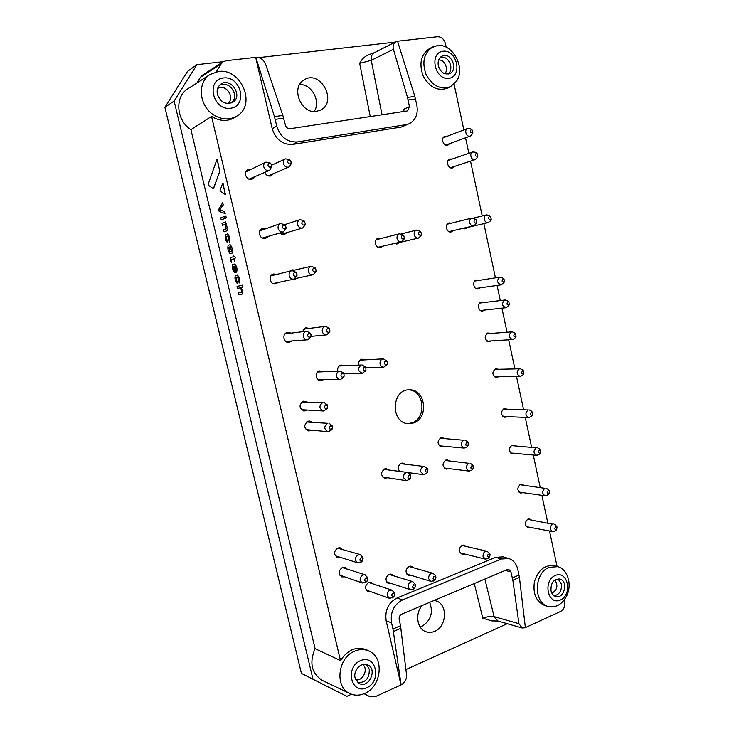 <?xml version="1.0" encoding="UTF-8"?>
<svg xmlns="http://www.w3.org/2000/svg" width="734" height="734" viewBox="0 0 734 734"><rect width="100%" height="100%" fill="white"/><g stroke="black" fill="none" stroke-linecap="round" stroke-linejoin="round"><path stroke-width="1.1" d="M237.632 276.947L235.862 277.379L237.247 283.443C235.128 281.131 234.485 278.452 235.33 275.388L237.302 274.901C239.449 277.25 240.091 279.948 239.22 282.985L237.632 276.947L235.953 277.36L236.935 281.498M237.21 274.92C239.357 277.268 240 279.966 239.137 283.003L239.22 282.985M237.009 281.48L237.247 283.443M229.393 242.119L229.485 242.101C230.329 238.963 229.696 236.247 227.586 233.944L227.494 233.963C229.604 236.265 230.237 238.981 229.393 242.119L227.889 236.018L226.145 236.614L227.549 242.734C225.439 240.486 224.797 237.779 225.613 234.614L227.457 233.972M227.962 235.999L226.237 236.596L227.155 240.78M227.393 240.715L227.641 242.715M241.908 294.233L238.798 294.444L238.559 292.802L241.247 292.27C241.669 291.123 241.358 289.646 240.312 287.82L237.513 288.398L237.128 286.388L242.394 285.205L242.871 287.214L240.917 287.655C242.44 290.536 242.771 292.738 241.908 294.233L242 294.215C242.862 292.71 242.532 290.517 241.009 287.627M237.036 286.416L242.303 285.232L242.936 286.81M238.559 292.802L241.284 292.26M235.265 257.983L234.403 258.652L234.88 261.276L233.788 258.827L231.678 259.432L231.705 262.552L230.971 261.588C230.338 259.313 230.393 257.928 231.118 257.423L233.302 256.781L233.366 255.093L233.917 256.606L234.724 256.386L235.357 257.964L234.495 258.634L234.651 261.35M234.825 256.368L235.357 257.964M233.788 258.827L231.77 259.414L231.467 262.625M233.458 255.074L234.008 256.588M225.182 224.365L222.494 225.366L222.007 223.356L225.531 221.971L225.861 224.09C227.366 226.907 227.705 229.155 226.879 230.834L224.017 231.834L223.549 229.825L226.127 228.889L225.182 224.365L222.54 225.356M225.632 221.952L226.164 223.549M225.769 224.109C227.274 226.925 227.613 229.173 226.788 230.852L226.879 230.834M226.788 230.852L224.118 231.816M223.044 183.775L225.347 194.547L220.273 191.069L220.081 190.253L222.714 183.225L225.43 194.538M222.787 183.225L223.136 183.757M217.337 159.737L219.75 171.334L213.658 188.262L213.08 188.537L208.318 185.225L208.126 184.417L217.007 159.195L219.851 171.316L213.383 188.592M217.09 159.195L217.429 159.718M223.108 204.557L219.695 209.942L224.595 211.465L225.136 213.594L219.163 211.42L218.585 209.658L222.595 202.823L223.173 205.07L219.787 209.924L224.687 211.456L225.191 213.566M222.65 202.823L223.2 204.538M226.21 217.567L225.586 218.227L225.099 216.191L225.668 215.97L226.301 217.548L225.632 218.218M225.769 215.952L226.301 217.548M221.264 219.906L220.705 217.906L224.237 216.53L224.806 218.539L221.191 219.925L224.806 218.539M224.338 216.512L224.87 218.099M232.742 264.543L234.706 264.001C236.853 266.323 237.495 269.02 236.632 272.103L235.348 272.03L233.981 266.286L233.366 266.506L234.669 272.608C232.55 270.332 231.907 267.644 232.742 264.543M234.614 264.02C236.761 266.341 237.403 269.039 236.541 272.131L236.632 272.103M236.541 272.131L235.577 272.351M233.981 266.286L233.366 266.506M233.274 266.534L234.953 272.158M234.632 266.121L235.632 270.341M234.541 266.139L235.541 270.369L236.027 270.213L235.036 266.047L234.541 266.139M228.696 247.285L230.43 246.734L231.485 251.193L229.751 251.725L228.696 247.285L230.485 246.725M229.779 251.716L228.788 247.266M228.155 245.294L230.1 244.679C232.265 247.046 232.944 249.881 232.127 253.175L230.173 253.753C228.026 251.395 227.357 248.569 228.155 245.294M230.008 244.697C232.173 247.064 232.852 249.899 232.036 253.193L232.127 253.175M232.036 253.193L230.173 253.753M391.846 575.181L390.681 574.08M391.084 583.475L388.681 583.548C385.02 580.64 385.157 577.575 389.084 574.346L391.516 574.227L393.452 575.676M387.91 583.191L389.479 582.952M345.475 568.428L344.2 567.235M344.402 576.869L341.879 576.896C338.099 573.878 338.273 570.74 342.374 567.492L344.98 567.391L346.998 568.923M341.145 576.557L342.888 576.355M308.032 430.858L309.858 430.243M310.51 421.949L308.794 421.068M311.308 430.363L308.748 430.986C303.692 428.252 303.463 424.995 308.06 421.224L309.519 421.059L311.95 422.05M319.969 380.625L321.685 379.845M321.51 371.606L319.758 370.899M323.162 379.827L320.703 380.68C315.62 381.01 314.547 372.083 319.529 370.964L322.978 371.56M363.468 359.807L361.844 359.165M358.715 365.009C358.32 362.101 359.348 360.155 361.789 359.183L365.009 359.733M307.326 328.41L305.482 327.85M302.316 331.658L305.647 327.804L308.766 328.245M293.646 279.7L295.187 278.617M293.352 270.406L291.426 270.057M290.022 271.039L292.114 269.837L294.756 270.084M296.637 278.269L294.362 279.617L292.196 279.498M283.627 234.697L285.104 233.43M286.489 232.999L284.342 234.55L279.626 233.1M251.606 179.28L252.946 177.802M249.248 169.93L247.23 169.994M254.267 177.206L252.285 179.05C247.019 181.693 242.394 171.921 247.853 169.627L250.56 169.315M270.543 175.995L271.846 174.564M273.204 173.967L271.25 175.765C268.396 176.591 266.258 175.499 264.809 172.472M396.397 244L397.626 242.991M394.745 234.981L394.231 234.944M393.8 235.21L396.342 234.577M399.241 242.615L397.222 243.908L394.525 243.477M464.558 228.825L465.585 227.935M463.163 220.228L462.558 220.145M462.062 220.503L464.879 219.805M467.31 227.531L465.439 228.751L462.998 228.347M447.07 145.286L447.988 144.259M445.41 136.919L444.07 136.744M449.676 143.644L447.951 145.103C443.474 146.993 440.244 137.818 444.868 136.295L447.098 136.285M451.823 167.994L452.777 167.003M450.428 159.636L449.089 159.416M454.474 166.444L452.713 167.847C448.18 169.582 445.235 160.361 449.896 158.994L452.126 159.049M477.137 288.939L478.229 288.15M477.155 280.654L475.88 280.214M479.972 287.893L478.017 288.939C473.494 289.82 471.916 280.911 476.449 280.012L478.889 280.388M481.752 311.023L482.871 310.271M482.027 302.775L480.77 302.289M484.614 310.078L482.642 311.051C478.183 311.785 476.788 303.069 481.21 302.142L483.77 302.555M488.202 341.778L489.33 341.081M488.807 333.585L487.587 333.053M491.092 340.961L489.083 341.851C484.357 339.64 483.945 336.677 487.853 332.961L490.569 333.447M495.67 377.432L496.817 376.79M496.652 369.303L495.487 368.716M498.588 376.771L496.56 377.551C492.055 375.257 491.716 372.303 495.551 368.697L498.432 369.257M511.69 453.695L512.846 453.19M513.405 445.758L512.35 445.061M514.644 453.355L512.58 453.915C508.534 451.483 508.35 448.566 512.02 445.162L515.213 445.896M445.501 468.888L446.868 468.393M447.722 460.695L446.501 459.888M448.566 468.604L446.336 469.109C442.116 466.53 441.96 463.512 445.887 460.044L447.355 459.869L449.419 460.879M403.471 463.925L402.122 463.062M399.562 471.375C397.461 467.971 398.057 465.255 401.342 463.237L402.948 463.062L405.095 464.127M384.194 478.073L385.772 477.586M386.91 469.641L385.515 468.742M387.368 477.825L384.974 478.274C380.588 475.559 380.478 472.439 384.634 468.925L386.332 468.76L388.506 469.861M461.227 553.867L462.558 553.528M464.246 545.958L463.191 545.05M464.292 553.959L462.062 554.207C458.383 551.518 458.401 548.546 462.126 545.289L464.081 545.123L465.971 546.362M440.694 446.657L442.07 446.107M442.685 438.382L441.409 437.611M443.758 446.263L441.529 446.841C437.152 444.299 436.95 441.272 440.932 437.739L442.263 437.565L444.373 438.51M527.232 527.407L528.352 527.021M529.553 519.681L528.618 518.91M530.177 527.361L528.122 527.737C524.489 525.223 524.434 522.342 527.948 519.094L529.553 518.92L531.379 520.002M519.929 492.808L521.067 492.367M521.984 484.981L520.993 484.247M522.883 492.633L520.819 493.092C517.002 490.615 516.883 487.715 520.47 484.394L521.911 484.22L523.801 485.22M504.01 417.141L505.157 416.582M505.387 409.113L504.276 408.471M506.946 416.646L504.9 417.316C500.634 414.949 500.377 412.013 504.13 408.508L507.176 409.168M450.327 231.99L451.401 231.072M449.667 223.567L448.3 223.237M453.098 230.678L451.199 231.916C446.483 233.256 444.299 223.87 449.116 222.907L451.355 223.145M379.726 247.707L381.001 246.679M379.12 238.889L377.515 238.568M382.579 246.303L380.533 247.615C375.45 249.055 373.092 239.339 378.276 238.275L380.698 238.495M264.891 238.541L266.424 237.229M263.708 229.118L261.68 228.953M267.772 236.807L265.58 238.385C260.038 240.385 256.652 230.311 262.332 228.678L265.057 228.678M275.057 283.957L276.7 282.801M274.8 274.562L272.8 274.213M278.076 282.507L275.755 283.865C270.057 285.333 267.681 275.094 273.47 274.002L276.168 274.241M288.132 342.365L289.893 341.429M289.04 333.098L287.122 332.52M291.297 341.301L288.838 342.365C283.407 343.117 281.856 333.594 287.233 332.493L290.435 332.942M342.714 365.642L341.035 364.972M337.796 371.12C337.291 368.092 338.319 366.055 340.888 365.009L344.228 365.578M344.485 373.753L343.971 374.092M303.527 410.893L305.353 410.205M305.674 401.883L303.913 401.067M306.784 410.269L304.243 410.985C298.986 408.324 298.692 405.058 303.353 401.195L307.115 401.92M340.851 548.94L339.512 547.766M339.98 557.39L337.438 557.482C333.511 554.473 333.64 551.326 337.805 548.023L340.292 547.913L342.365 549.381M336.713 557.17L338.475 556.923M371.643 583.356L370.45 582.19M370.624 591.723L368.165 591.742C364.532 588.769 364.697 585.677 368.688 582.466L371.266 582.365L373.211 583.879M367.413 591.375L369.055 591.173M409.462 574.915L407.957 575.181M411.627 567.18L410.489 566.143M411.104 575.41L408.746 575.539C405.067 572.685 405.168 569.648 409.049 566.409L411.343 566.272L413.27 567.657M564.235 599.953L564.675 602.027C565.235 606.339 563.877 609.477 560.602 611.44L525.379 627.634M364.064 693.703L370.055 696.768L375.257 696.676L401.113 684.886L392.965 628.983L400.516 625.753L399.186 619.267C398.911 616.909 399.755 615.202 401.7 614.147L507.203 569.621L508.836 569.483L510.947 571.859L512.855 580.199L518.938 623.689L522.186 628.01L525.388 627.726L519.415 577.383L517.782 569.327C516.406 563.712 513.405 560.115 508.8 558.546L501.221 559.014L495.679 557.326L503.212 556.858L508.8 558.546M454.089 84.162L463.86 129.909M465.539 137.808L468.852 153.314M470.522 161.141L482.229 215.952M483.871 223.631L495.441 277.828M497.074 285.443L500.294 300.545M501.918 308.161L507.047 332.181M508.68 339.805L514.883 368.835M516.516 376.496L523.599 409.655M525.25 417.389L531.618 447.208M533.288 455.034L540.196 487.394M541.894 495.34L547.784 522.92M549.509 530.994L557.088 566.492M420.178 627.029L421.692 626.478C430.849 620.698 433.5 612.661 429.665 602.348M164.893 107.329L174.114 101.035L312.987 679.253L301.408 673.399L164.893 107.329L187.528 71.372L196.951 64.656L223.402 61.647M314.18 111.458C321.208 101.622 311.73 83.887 299.637 84.529M397.544 41.223L395.901 41.737C393.396 43.251 392.571 45.774 393.424 49.297L407.517 97.439L414.811 96.383L397.544 41.223L437.528 36.728C441.437 36.764 444.079 39.076 445.437 43.664L446.199 47.233M507.249 623.698L405.92 669.582M351.494 694.236L346.806 696.355L312.987 679.253M258.799 57.619L395.158 42.113M196.932 82.951L200.565 77.134L221.209 63.84L223.246 61.739L226.182 60.693L255.689 57.353L272.222 128.744C275.819 139.68 282.663 144.901 292.774 144.405L401.287 127.065L409.572 123.569C415.82 119.881 418.242 113.761 416.839 105.191L414.811 96.383M202.575 75.088L200.565 77.134M374.377 52.692L368.303 54.866C364.569 56.5 361.688 59.326 359.651 63.335L371.257 60.344C370.771 56.784 371.817 54.233 374.377 52.692L395.901 41.737M491.973 620.927L482.825 618.23C487.119 616.633 490.881 616.101 494.101 616.633L497.955 621.01L491.973 620.927M315.079 648.663L190.913 129.643L211.53 116.431L340.493 660.582L315.079 648.663C309.124 662.774 311.537 673.362 322.327 680.427L349.916 693.575C334.337 687.171 337.796 657.435 354.761 651.141C359.972 648.994 364.89 649.058 369.514 651.333C384.79 658.141 381.157 687.391 364.156 693.676C359.183 695.685 354.439 695.658 349.916 693.575M210.163 74.428L218.337 71.501C240.88 67.757 256.478 104.164 237.55 115.651C230.118 120.257 222.173 120.027 213.704 114.954C199.015 106.063 196.923 82.208 210.163 74.428L187.867 88.786C174.463 96.686 176.243 120.422 190.913 129.643M422.215 605.486C414.811 613.523 416.94 628.754 425.848 631.69C428.72 632.745 431.656 632.625 434.656 631.35C446.988 626.634 447.942 604.064 435.968 600.871L434.17 600.449M196.951 64.656L174.114 101.035M316.602 111.339L320.575 110.063C337.879 102.008 320.51 69.335 304.261 79.767C290.187 87.08 301.041 114.55 316.602 111.339M413.132 423.059C429.078 418.811 425.867 389.084 409.526 389.855C391.286 388.873 390.222 423.481 408.517 423.656L413.132 423.059M221.209 63.84L216.227 71.868M237.55 115.651L235.44 117.11C227.99 121.734 220.026 121.505 211.53 116.431M340.493 660.582C347.843 649.517 356.641 645.975 366.899 649.975L369.514 651.333M400.984 684.831L386.148 620.744C384.726 610.248 388.369 602.66 397.076 597.971L495.679 557.326M548.738 606.578L545.527 605.798C536.38 602.174 532.682 594.136 534.425 581.677C538.242 569.795 544.949 564.501 554.555 565.795L557.73 566.666C567.786 569.006 572.447 585.053 566.437 596.375C561.978 604.403 556.078 607.798 548.738 606.578C533.334 603.843 533.655 572.97 549.124 567.364L557.73 566.666M450.658 86.584L447.832 88.025C437.868 91.53 429.638 87.511 423.142 75.951C418.719 63.317 421.013 54.068 430.041 48.224L437.281 45.609C452.557 43.003 465.934 67.987 456.557 81.144L450.658 86.584C440.739 90.071 432.537 86.052 426.069 74.519C421.665 61.904 423.949 52.683 432.941 46.857M409.572 123.569L401.287 127.065M223.448 77.951C241.073 75.703 248.129 105.99 230.568 108.247C212.878 110.889 205.548 79.96 223.448 77.951M217.402 94.365C216.558 89.979 217.695 86.575 220.815 84.153C230.687 76.703 243.449 96.108 232.834 102.274C225.797 105.045 220.65 102.402 217.402 94.365M219.796 84.988C226.641 83.052 231.485 85.841 234.311 93.337C235.1 97.237 234.219 100.42 231.678 102.879M217.576 88.612C225.687 82.786 235.972 98.365 227.512 103.549M274.461 116.642L282.838 115.431L265.644 64.298C263.671 59.674 260.387 57.335 255.79 57.289L274.461 116.642L276.764 126.101C280.379 137.139 287.278 142.414 297.453 141.928L406.15 124.652M407.517 97.439L409.444 106.669L407.691 110.788L406.985 110.99L290.104 128.716C287.838 128.808 286.278 127.643 285.434 125.211L282.838 115.431M409.444 106.669L403.994 109.127L403.792 111.476M443.061 51.224C457.099 49.417 462.86 76.538 448.859 78.327C434.785 80.446 428.821 52.802 443.061 51.224M438.317 65.776C437.583 61.243 438.804 58.014 441.978 56.096C450.658 51.242 458.833 69.748 449.74 73.547C444.373 74.996 440.565 72.409 438.317 65.776M440.62 57.023C445.52 56.711 448.85 59.445 450.621 65.225C451.291 68.959 450.483 71.895 448.199 74.033M438.648 60.005C444.565 59.261 449.098 69.473 444.767 73.721M360.403 660.673C375.955 653.765 382.267 680.877 366.761 687.758C351.164 695.025 344.622 667.408 360.403 660.673M355.118 678.005C352.953 670.289 361.513 661.49 367.743 664.903C377.854 669.179 368.78 688.942 359.155 683.473L355.118 678.005M366.321 664.408L369.266 669.179C369.56 678.152 365.771 682.638 357.88 682.629M362.633 664.499C368.807 668.867 362.844 681.813 355.632 679.574M397.076 597.971L402.544 599.917C393.791 604.651 390.13 612.312 391.561 622.891L392.965 628.983M401.113 684.886C404.902 682.62 406.719 679.299 406.563 674.922L400.516 625.753M402.544 599.917L501.221 559.014M555.216 575.474C567.74 569.896 572.96 594.467 560.455 599.999C547.894 605.862 542.509 580.888 555.216 575.474M551.023 590.787C550.665 583.007 553.574 579.071 559.721 578.979C568.556 580.732 564.428 599.256 555.785 596.503C553.353 595.733 551.757 593.824 551.023 590.787M558.042 578.832L561.363 583.915C561.914 590.549 559.537 594.512 554.234 595.806M554.904 579.97C558.299 585.53 557.299 589.952 551.913 593.246M407.7 423.582L411.499 422.967C426.968 418.866 424.564 390.139 408.71 389.873M433.812 580.722L430.931 581.365L428.684 578.741C428.546 575.071 430.032 573.272 433.133 573.364L408.902 566.464M406.774 574.034L430.931 581.365M392.727 597.568L389.424 598.293L387.249 595.687C387.139 591.815 388.745 589.98 392.075 590.182L368.661 582.475M366.156 590.044L389.424 598.293M361.642 561.675L357.889 562.877C354.522 560.299 354.623 557.574 358.192 554.702L360.321 554.601L337.502 548.151M335.236 555.748L357.889 562.877M327.483 407.719L327.07 408.838L323.538 410.994C319.033 408.7 318.776 405.874 322.767 402.535L301.692 402.113M301.39 409.7L323.538 410.994M365.651 370.698L362.302 373.312C357.724 371.184 357.375 368.413 361.266 365L339.145 366M311.088 335.622L310.904 336.897L307.564 339.805C305.436 339.824 304.032 338.713 303.335 336.484C302.995 333.585 304.105 331.814 306.684 331.181L284.966 333.924M285.737 341.42L307.564 339.805M296.967 274.314L296.976 275.7L293.985 279.113C291.6 279.36 289.994 278.232 289.168 275.718C288.801 273.085 289.747 271.369 292.022 270.58L270.8 275.901M272.516 283.287L274.259 283.324M262.304 238.1L283.425 231.916C280.856 232.366 279.103 231.228 278.149 228.485C277.773 226.054 278.599 224.393 280.636 223.512L284.976 224.916L285.673 226.063M280.636 223.512L259.864 230.825M377.964 247.285L401.47 241.835C399.305 242.082 397.837 240.991 397.066 238.559C396.736 236.109 397.553 234.513 399.535 233.779L402.764 234.788M399.535 233.779L376.138 239.761M448.924 231.623L473.742 225.824C471.742 226.035 470.384 224.98 469.677 222.641C469.365 220.273 470.127 218.75 471.962 218.053L474.476 218.649M471.962 218.053L447.199 224.209M530.921 416.655L528.838 417.536C525.205 415.499 524.984 412.976 528.177 409.957L503.111 409.058M502.891 416.472L528.838 417.536M547.197 495.221L545.178 495.808C541.931 493.688 541.83 491.193 544.876 488.321L519.856 484.706M518.947 492.064L545.178 495.808M554.638 531.122L552.665 531.59C549.582 529.434 549.527 526.957 552.509 524.149L527.498 519.314M526.306 526.636L552.665 531.59M466.806 446.978L464.218 448.089C460.484 445.905 460.319 443.29 463.704 440.235L439.978 438.226M439.372 445.813L464.218 448.089M487.789 558.565L485.358 559.125L483.064 556.51C482.899 553.069 484.238 551.326 487.073 551.289L461.833 545.417M460.163 552.913L485.358 559.125M409.609 479.32L406.434 480.687L403.59 477.788C403.361 474.439 404.691 472.668 407.59 472.467L383.781 469.338M382.689 476.999L406.434 480.687M426.573 473.439L423.582 474.696L420.729 471.806C420.499 468.521 421.793 466.76 424.61 466.54L400.48 463.659M471.733 470.136L469.164 471.118C465.567 468.907 465.439 466.301 468.778 463.301L445.07 460.447M444.235 468.026L469.164 471.118M538.784 454.603L536.719 455.346C533.288 453.263 533.123 450.749 536.242 447.813L511.203 445.584M510.635 452.979L536.719 455.346M522.36 375.404L520.268 376.441C516.433 374.468 516.149 371.927 519.406 368.817L494.331 369.376M494.487 376.808L520.268 376.441M514.672 338.374L512.589 339.548C508.57 337.64 508.222 335.08 511.534 331.887L486.44 333.786M486.963 341.218L512.589 339.548M508.02 306.417L505.974 307.711C501.781 305.858 501.377 303.298 504.744 300.032L479.641 303.087M480.486 310.51L505.974 307.711M503.24 283.471L501.212 284.847C496.918 283.049 496.468 280.48 499.872 277.149L474.77 281.049M475.834 288.462L501.212 284.847M450.456 167.747L475.182 159.599C471.32 161.085 468.815 153.122 472.788 151.966L475.21 152.277M472.788 151.966L448.135 160.443M445.694 145.084L470.292 136.065C466.475 137.68 463.723 129.753 467.659 128.468L470.081 128.707M467.659 128.468L443.143 137.808M463.209 228.467L488.275 222.604C486.312 222.815 484.981 221.76 484.284 219.438C483.972 217.09 484.715 215.576 486.532 214.897L488.927 215.429M394.727 243.587L418.554 238.045C416.435 238.293 414.994 237.201 414.242 234.797C413.903 232.366 414.71 230.788 416.664 230.054L419.701 230.944M268.139 175.857L289.132 166.985C286.425 167.701 284.535 166.563 283.443 163.572C283.076 161.379 283.746 159.81 285.471 158.865L289.444 159.462L290.233 160.251M249.037 179.151L269.617 170.316C266.855 171.068 264.91 169.93 263.79 166.884C263.414 164.7 264.084 163.122 265.809 162.15L270.149 162.93L270.974 163.884M265.809 162.15L245.679 172.022M281.205 234.293L302.711 227.99C300.197 228.43 298.481 227.292 297.554 224.586C297.187 222.163 298.004 220.521 300.004 219.659L303.986 220.769L305.307 223.576C304.234 225.567 303.069 225.531 301.821 223.475C301.931 221.31 302.894 220.741 304.72 221.76L303.986 220.769M329.878 331.217L329.612 332.337L326.474 334.878C324.373 334.897 322.988 333.796 322.299 331.575C321.96 328.713 323.043 326.969 325.557 326.336L303.463 329.162M386.855 364.908L383.735 367.183C381.882 367.101 380.652 366.046 380.065 364.018C379.753 361.091 380.863 359.366 383.396 358.853L360.1 360.146M343.962 376.524L343.585 377.487L340.365 379.579C338.466 379.46 337.209 378.395 336.612 376.358C336.3 373.322 337.493 371.551 340.181 371.046L317.721 372M317.886 379.616L340.365 379.579M332.208 428.757L331.75 429.812L328.199 431.739C323.868 429.381 323.666 426.573 327.603 423.307L306.573 422.004M305.977 429.61L328.199 431.739M366.128 582.007L362.468 582.998C359.238 580.401 359.376 577.695 362.89 574.869L365.119 574.777L342.237 567.547M339.759 575.126L362.468 582.998M413.49 589.053L410.416 589.732C407.287 587.237 407.398 584.585 410.746 581.787L412.829 581.677L388.992 574.383M386.69 581.961L410.416 589.732M413.728 584.723L415.563 585.493L414.765 588.154C412.334 588.062 411.985 586.925 413.728 584.723M412.829 581.677L415.004 584.016M365.761 577.86L367.762 578.842L366.972 581.291C364.321 581.365 363.917 580.227 365.761 577.86M365.119 574.777L367.495 577.768M330.373 425.738L332.392 426.766L332.245 428.684C329.199 429.647 328.575 428.674 330.373 425.738M328.86 423.151L332.071 425.582L332.374 426.683M340.925 375.735C341.209 373.312 342.237 372.808 344.026 374.212L344.072 376.248C342.833 377.615 341.778 377.441 340.925 375.735M340.181 371.046L343.494 372.991L343.907 373.936M384.405 363.367C384.57 361.156 385.506 360.587 387.213 361.66L387.313 364.064C386.102 365.193 385.139 364.963 384.405 363.367M383.396 358.853L386.69 360.862M326.593 330.805C326.841 328.428 327.878 327.914 329.694 329.263L329.896 331.153C328.685 332.75 327.584 332.64 326.593 330.805M325.557 326.336L329.162 328.162L329.667 329.208M312.656 270.415C312.831 268.139 313.831 267.598 315.666 268.782L316.079 270.598C314.941 272.442 313.803 272.378 312.656 270.415M316.079 270.589L315.959 271.782L313.106 274.745C310.766 274.984 309.188 273.865 308.381 271.369C308.014 268.763 308.95 267.066 311.179 266.286L315.051 267.763L315.675 268.791L315.051 267.763M305.289 224.797L305.307 223.576L305.289 224.797L302.711 227.99M268.011 165.581C268.075 163.48 269.029 162.884 270.874 163.792L271.635 165.425C270.727 167.756 269.516 167.811 268.011 165.581M271.626 165.288L271.828 166.535L269.617 170.316M287.691 162.269C287.719 160.26 288.618 159.636 290.389 160.407L291.242 162.297C290.242 164.434 289.058 164.425 287.691 162.269M291.251 162.517L291.315 163.636L289.132 166.985M418.591 233.779C418.582 231.962 419.334 231.329 420.857 231.88L421.472 234.495C420.334 235.706 419.371 235.467 418.591 233.779M420.866 235.862L418.554 238.045M488.661 218.42C488.615 216.778 489.257 216.135 490.606 216.512L491.239 219.301C490.165 220.246 489.303 219.952 488.661 218.42M490.202 221.026L488.275 222.604M471.219 129.514L471.925 129.597L472.879 132.368C470.265 132.992 469.714 132.037 471.219 129.514M472.008 134.285L470.292 136.065M476.247 153.131L477.008 153.232L477.871 156.003C475.274 156.581 474.733 155.617 476.247 153.131M476.962 157.865L475.182 159.599M503.001 278.847L504.019 279.039L504.414 281.847C501.946 282.159 501.469 281.159 503.001 278.847M500.111 277.103L502.432 277.828M507.891 301.802L508.946 302.013L509.258 304.83C506.818 305.087 506.359 304.078 507.891 301.802M505.102 299.958L507.387 300.747M514.699 333.768L515.8 333.998L515.993 336.833C513.598 337.016 513.167 335.998 514.699 333.768M512.057 331.796L514.268 332.667M522.58 370.817L523.737 371.074L523.801 373.918C521.461 374.019 521.057 372.991 522.58 370.817M520.103 368.697L522.232 369.652M539.453 450.07L540.692 450.373L540.481 453.245C538.288 453.172 537.939 452.116 539.453 450.07M537.297 447.667L539.224 448.74M471.87 465.714L473.347 466.173L473.045 468.943C470.632 469.008 470.237 467.925 471.87 465.714M470.035 463.154L472.329 464.705M425.105 471.485C425.316 469.209 426.243 468.641 427.894 469.769L427.564 472.412L425.105 471.485M424.61 466.54L427.188 468.531M407.957 477.476C408.205 475.137 409.159 474.586 410.838 475.815L410.48 478.384C409.333 479.128 408.489 478.825 407.957 477.476M407.59 472.467L410.26 474.669M487.486 556.436C487.67 554.234 488.532 553.629 490.073 554.638L489.459 557.473L487.486 556.436M487.073 551.289L489.037 552.895M466.787 442.565L468.246 443.015L468.026 445.767C465.567 445.896 465.145 444.832 466.787 442.565M464.842 440.088L467.228 441.611M555.757 526.663L557.051 526.994L556.592 529.893C554.555 529.664 554.28 528.59 555.757 526.663M553.876 524.003L555.592 525.14M548.105 490.725L549.381 491.037L549.032 493.918C546.922 493.762 546.61 492.697 548.105 490.725M546.105 488.174L547.913 489.294M531.37 412.095L532.572 412.37L532.48 415.233C530.223 415.242 529.847 414.196 531.37 412.095M529.058 409.82L531.095 410.847M474.054 221.622C474.008 219.943 474.678 219.31 476.054 219.714L476.687 222.475C475.604 223.466 474.724 223.182 474.054 221.622M475.733 224.145L473.742 225.824M401.406 237.55C401.415 235.678 402.204 235.045 403.773 235.66L404.379 238.211C403.223 239.495 402.241 239.275 401.406 237.55M403.883 239.449L401.47 241.835M282.397 227.384C282.562 225.099 283.59 224.567 285.471 225.769L285.976 227.283C284.976 229.476 283.783 229.513 282.397 227.384M285.966 226.925L286.077 228.256L283.425 231.916M293.426 274.764C293.673 272.369 294.729 271.874 296.609 273.259L296.949 274.755C295.875 276.801 294.692 276.801 293.426 274.764M292.022 270.58L296.224 272.397L296.811 273.654M307.61 335.722C307.941 333.227 309.023 332.759 310.867 334.319L311.032 335.906C309.849 337.686 308.702 337.622 307.61 335.722M306.684 331.181L310.546 333.383L310.987 334.585M364.119 367.174L365.862 367.853L365.936 370.101C362.991 370.973 362.385 370 364.119 367.174M362.036 364.881L365.541 367.266M325.529 404.893L327.538 405.911L327.474 407.737C324.391 408.856 323.749 407.902 325.529 404.893M323.868 402.388L327.226 404.792L327.557 405.939M361.055 557.62L363.055 558.62L362.357 561.005C359.642 561.18 359.201 560.051 361.055 557.62M360.321 554.601L362.816 557.666M391.617 595.724C392.011 593.145 393.039 592.622 394.708 594.145L393.864 596.742L391.617 595.724M392.075 590.182L394.277 592.788M433.078 578.731C433.363 576.328 434.326 575.759 435.95 577.043L435.198 579.759L433.078 578.731M433.133 573.364L435.262 575.465M512.855 580.199L519.415 577.383M359.651 63.335L370.248 116.559M474.265 583.521L482.825 618.23M276.764 126.101L272.222 128.744M297.453 141.928L292.774 144.405M275.213 119.385L283.636 118.156M408.141 100.007L415.481 98.943M382.029 114.779L371.257 60.344L393.424 49.297M386.148 620.744L391.561 622.891M393.433 631.479L400.929 628.267M512.405 577.869L519.021 575.043M510.947 571.859L505.304 570.428M484.88 579.043L494.101 616.633L518.938 623.689M202.538 75.116L223.255 61.739M522.186 628.01L497.955 621.01M415.563 585.493L414.802 583.484M414.765 588.154L413.04 589.374M367.762 578.842L367.321 577.062M366.972 581.291L365.578 582.466M332.392 426.766L332.071 425.582M332.245 428.684L331.75 429.812M344.026 374.212L343.494 372.991M344.072 376.248L343.585 377.487M387.213 361.66L386.286 360.247M387.313 364.064L386.506 365.56M383.735 367.183L365.826 367.789M329.694 329.263L329.162 328.162M329.896 331.153L329.612 332.337M326.474 334.878L311.023 336.383M316.079 270.598L315.959 271.782M311.179 266.286L292.994 270.488M313.106 274.745L295.261 278.562M300.004 219.659L284.737 224.641M270.874 163.792L270.149 162.93M271.635 165.425L271.828 166.535M290.389 160.407L289.444 159.462M291.242 162.297L291.315 163.636M285.471 158.865L271.617 165.205M420.857 231.88L419.27 230.595M421.472 234.495L420.637 236.376M416.664 230.054L401.37 233.88M490.606 216.512L488.587 215.209M491.239 219.301L489.991 221.384M486.532 214.897L473.467 218.117M471.925 129.597L469.723 128.533M472.879 132.368L471.843 134.652M477.008 153.232L474.852 152.094M477.871 156.003L476.779 158.232M504.019 279.039L502.12 277.58M504.414 281.847L503.001 283.801M508.946 302.013L507.075 300.5M509.258 304.83L507.772 306.729M515.8 333.998L513.974 332.41M515.993 336.833L514.415 338.668M523.737 371.074L521.957 369.386M523.801 373.918L522.094 375.68M540.692 450.373L538.985 448.474M540.481 453.245L538.508 454.832M473.347 466.173L472.054 464.319M473.045 468.943L471.393 470.448M427.894 469.769L426.904 468.026M427.564 472.412L426.17 473.852M423.582 474.696L408.076 472.577M410.838 475.815L409.976 474.109M410.48 478.384L409.177 479.788M490.073 554.638L488.816 552.537M489.459 557.473L487.449 558.794M468.246 443.015L466.943 441.226M468.026 445.767L466.466 447.318M557.051 526.994L555.39 524.883M556.592 529.893L554.363 531.288M549.381 491.037L547.702 489.027M549.032 493.918L546.922 495.413M532.572 412.37L530.838 410.581M532.48 415.233L530.645 416.903M476.054 219.714L474.118 218.411M476.687 222.475L475.522 224.521M403.773 235.66L402.305 234.385M404.379 238.211L403.654 240.018M285.471 225.769L284.976 224.916M285.976 227.283L286.077 228.256M296.609 273.259L296.224 272.397M296.949 274.755L296.976 275.7M293.985 279.113L274.213 283.333M310.867 334.319L310.546 333.383M311.032 335.906L310.904 336.897M365.862 367.853L365.119 366.514M365.936 370.101L365.284 371.477M362.302 373.312L343.851 373.762M327.538 405.911L327.226 404.792M327.474 407.737L327.07 408.838M363.055 558.62L362.633 556.923M362.357 561.005L361.091 562.198M394.708 594.145L394.094 592.191M393.864 596.742L392.231 597.926M435.95 577.043L435.051 574.997M435.198 579.759L433.39 581.016"/></g></svg>
